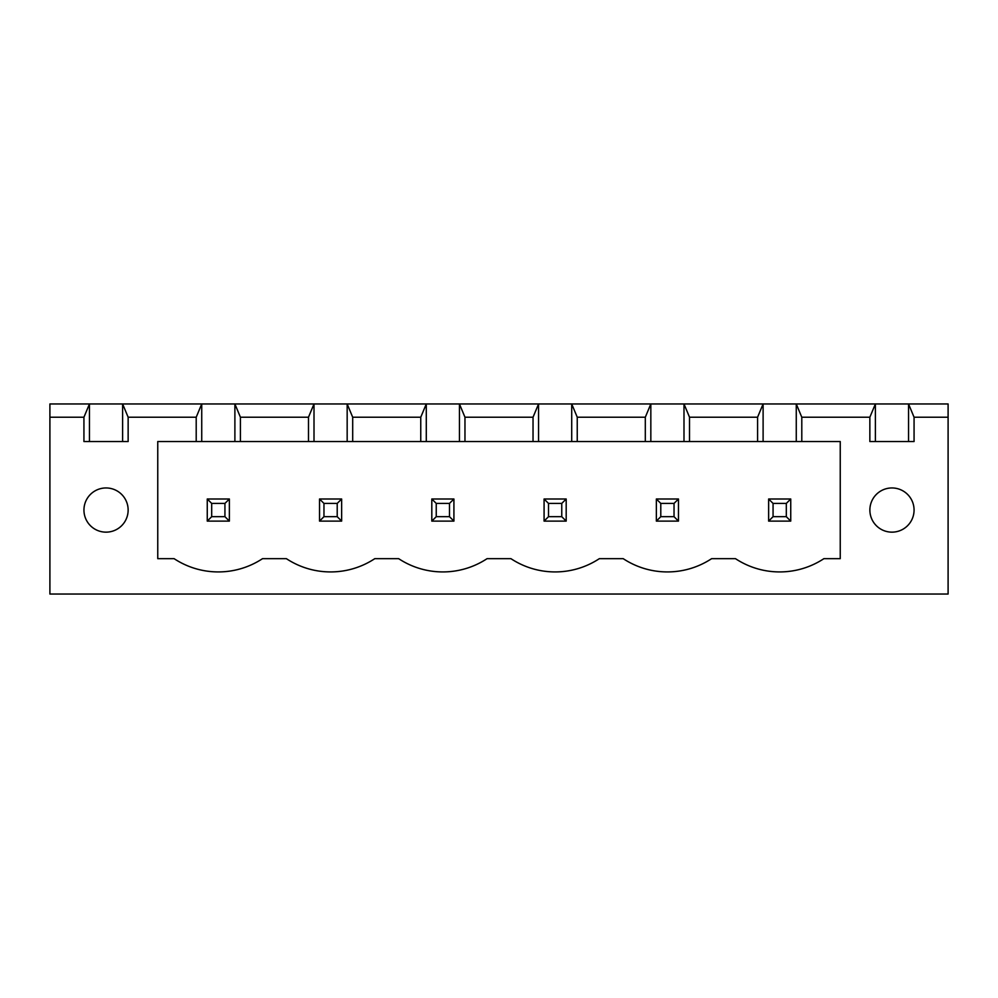 <?xml version="1.0" encoding="UTF-8"?>
<svg xmlns="http://www.w3.org/2000/svg" width="998" height="998" viewBox="0 0 998 998"><rect width="100%" height="100%" fill="white"/><g stroke="black" fill="none" stroke-linecap="round" stroke-linejoin="round"><path stroke-width="1.5" d="M49.9 594.035L49.9 403.965L948.1 403.965L948.1 594.035L49.9 594.035M49.9 417.226L83.932 417.226L83.932 441.54L128.143 441.54L128.143 417.226L196.207 417.226L196.207 441.54L157.759 441.54L157.759 558.668L174.114 558.668A80.302 80.302 0 0 0 262.511 558.668L286.389 558.668A80.302 80.302 0 0 0 374.786 558.668L398.664 558.668A80.302 80.302 0 0 0 487.061 558.668L510.939 558.668A80.302 80.302 0 0 0 599.336 558.668L623.214 558.668A80.302 80.302 0 0 0 711.611 558.668L735.489 558.668A80.302 80.302 0 0 0 823.886 558.668L840.241 558.668L840.241 441.54L801.793 441.54L801.793 417.226L869.857 417.226L869.857 441.54L914.068 441.54L914.068 417.226L948.1 417.226M89.458 441.54L89.458 403.965L83.932 417.226M914.068 417.226L908.542 403.965L908.542 441.54M128.143 417.226L122.617 403.965L122.617 441.54M801.793 417.226L796.267 403.965L796.267 441.54L763.108 441.54L763.108 403.965L757.582 417.226L689.518 417.226L683.992 403.965L683.992 441.54L650.833 441.54L650.833 403.965L645.307 417.226L577.243 417.226L571.717 403.965L571.717 441.54L538.558 441.54L538.558 403.965L533.032 417.226L464.968 417.226L459.442 403.965L459.442 441.54L426.283 441.54L426.283 403.965L420.757 417.226L352.693 417.226L347.167 403.965L347.167 441.54L314.008 441.54L314.008 403.965L308.482 417.226L240.418 417.226L234.892 403.965L234.892 441.54L201.733 441.54L201.733 403.965L196.207 417.226M869.857 417.226L875.383 403.965L875.383 441.54M201.733 441.54L196.207 441.54M314.008 441.54L234.892 441.54M426.283 441.54L347.167 441.54M538.558 441.54L459.442 441.54M650.833 441.54L571.717 441.54M763.108 441.54L683.992 441.54M801.793 441.54L796.267 441.54M128.143 510.053A22.106 22.106 0 0 0 94.985 490.916A22.106 22.106 0 0 0 94.985 529.189A22.106 22.106 0 0 0 128.143 510.053M914.068 510.053A22.106 22.106 0 0 0 880.91 490.916A22.106 22.106 0 0 0 880.91 529.189A22.106 22.106 0 0 0 914.068 510.053M240.418 417.226L240.418 441.54M308.482 417.226L308.482 441.54M352.693 417.226L352.693 441.54M420.757 417.226L420.757 441.54M757.582 417.226L757.582 441.54M464.968 417.226L464.968 441.54M689.518 417.226L689.518 441.54M533.032 417.226L533.032 441.54M645.307 417.226L645.307 441.54M577.243 417.226L577.243 441.54M229.365 499L207.26 499L207.26 521.106L229.365 521.106L229.365 499L224.937 503.416L224.937 516.677L229.365 521.106M341.64 499L341.64 521.106L319.535 521.106L319.535 499L341.64 499L337.212 503.416L337.212 516.677L341.64 521.106M566.19 499L544.085 499L544.085 521.106L566.19 521.106L566.19 499L561.762 503.416L561.762 516.677L566.19 521.106M453.915 499L431.81 499L431.81 521.106L453.915 521.106L453.915 499L449.487 503.416L449.487 516.677L453.915 521.106M656.36 499L678.465 499L678.465 521.106L656.36 521.106L656.36 499L660.788 503.416L674.037 503.416L674.037 516.677L678.465 521.106M790.74 499L768.635 499L768.635 521.106L790.74 521.106L790.74 499L786.312 503.416L786.312 516.677L790.74 521.106M207.26 499L211.688 503.416L211.688 516.677L207.26 521.106M211.688 516.677L224.937 516.677M211.688 503.416L224.937 503.416M319.535 499L323.963 503.416L337.212 503.416M323.963 503.416L323.963 516.677L319.535 521.106M323.963 516.677L337.212 516.677M544.085 499L548.513 503.416L548.513 516.677L544.085 521.106M548.513 516.677L561.762 516.677M548.513 503.416L561.762 503.416M431.81 499L436.238 503.416L436.238 516.677L431.81 521.106M436.238 516.677L449.487 516.677M436.238 503.416L449.487 503.416M678.465 499L674.037 503.416M660.788 503.416L660.788 516.677L656.36 521.106M660.788 516.677L674.037 516.677M768.635 499L773.063 503.416L773.063 516.677L768.635 521.106M773.063 516.677L786.312 516.677M773.063 503.416L786.312 503.416"/></g></svg>
